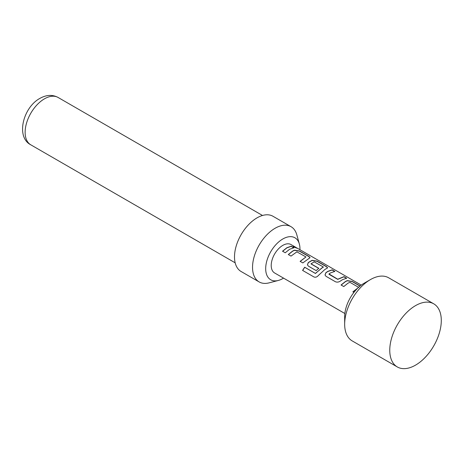 <?xml version="1.0" encoding="UTF-8"?>
<svg xmlns="http://www.w3.org/2000/svg" width="464" height="464" viewBox="0 0 464 464"><rect width="100%" height="100%" fill="white"/><g stroke="black" fill="none" stroke-linecap="round" stroke-linejoin="round"><path stroke-width="0.7" d="M293.149 246.332L296.531 247.753C297.888 248.559 297.006 248.292 293.874 246.941L293.132 246.222L297.389 248.263M296.438 247.909L295.661 247.457M341.115 285.105L345.407 281.665L347.258 280.766L352.199 281.607L359.989 286.108M352.93 291.931L357.564 288.295M325.02 275.036L325.937 272.78L327.822 271.504L332.085 269.996L334.793 271.562M328.976 273.94L337.728 279.224L343.946 276.654L346.654 278.214L342.345 279.74L340.437 281.027C338.79 282.164 337.137 282.408 335.478 281.77L326.006 276.3L324.997 274.972L325.919 272.641L327.822 271.359L332.131 269.833L334.84 271.394L330.53 272.919L328.976 273.94L328.999 274.311L337.751 279.363L343.899 276.817L346.608 278.383M307.435 264.886L308.351 262.624L312.086 260.461L317.022 261.302L326.494 266.771L327.59 267.919M314.024 277.008L302.661 270.448L304.744 267.305L315.45 273.482L321.755 268.006L323.251 267.252L323.269 266.922L314.163 261.841L311.1 263.848L318.791 268.291L316.175 270.622L308.415 266.145L307.412 264.822L308.328 262.491L312.104 260.304L317.069 261.133L326.54 266.603L327.625 267.832L324.754 269.59L318.408 275.436C317.022 277.066 315.532 277.571 313.937 276.956L302.569 270.396L304.674 267.218L315.381 273.4L323.269 266.922M311.095 263.616L311.118 263.987L318.809 268.424M288.353 254.643L292.651 251.204L294.501 250.305L299.437 251.152L308.908 256.615L310.004 257.764M300.167 261.464L305.973 256.934L296.873 251.853L291.009 256.093L288.301 254.533L292.651 251.053L294.524 250.148L299.483 250.983L308.954 256.453L310.033 257.677L302.824 262.92L300.121 261.354L305.973 256.934M282.588 251.308L286.88 247.875L291.154 246.361L293.851 247.921M415.524 365.145A36.441 21.042 120 0 0 439.333 333.03A36.441 21.042 120 0 0 433.747 303.827A36.441 21.042 120 0 0 415.524 305.631L415.524 305.631A36.441 21.042 120 0 0 389.76 350.262A36.441 21.042 120 0 0 397.306 366.949A36.441 21.042 120 0 0 415.524 365.145M344.665 324.226L344.665 316.79A27.33 15.782 -60 0 1 363.991 283.313L370.429 279.595A36.441 21.042 120 0 0 344.665 324.226A36.441 21.042 120 0 0 352.211 340.912L397.306 366.949M299.935 249.713A24.232 13.99 120 0 0 299.344 244A24.232 13.99 120 0 0 282.82 238.983A24.232 13.99 120 0 0 265.837 265.936A24.232 13.99 120 0 0 278.29 280.465A24.232 13.99 120 0 0 282.82 278.551A24.232 13.99 120 0 0 283.539 278.122M278.29 280.465L269.126 282.854A31.888 18.409 -60 0 1 259.144 281.921A31.888 18.409 -60 0 1 254.255 256.366A31.888 18.409 -60 0 1 275.088 228.271A31.888 18.409 -60 0 1 291.032 226.687A31.888 18.409 -60 0 1 296.832 234.871L299.344 244M259.144 281.921L241.106 271.504A31.888 18.409 -60 0 1 236.217 245.955A31.888 18.409 -60 0 1 257.05 217.854A31.888 18.409 -60 0 1 272.994 216.276L291.032 226.687M295.754 247.3L291.015 244.563A16.397 9.466 120 0 0 282.82 245.375A16.397 9.466 120 0 0 272.101 259.828A16.397 9.466 120 0 0 274.618 272.971L344.856 313.519M353.91 292.413L352.884 291.821L357.901 287.97M358.742 287.396L349.989 282.35L348.116 283.081L343.772 286.561L341.069 284.995L345.407 281.515L347.281 280.61L352.246 281.445L360.128 285.992M289.582 249.29L285.238 252.77L282.541 251.198L286.88 247.73L291.201 246.193L293.898 247.759L289.582 249.29M433.747 303.827L388.652 277.791A36.441 21.042 120 0 0 370.429 279.595L363.991 283.313M44.457 98.832A27.33 15.782 120 0 0 26.599 122.919A27.33 15.782 120 0 0 30.792 144.82C15.608 137.124 23.101 107.422 39.898 98.385C46.394 94.755 52.467 94.459 58.122 97.481A27.33 15.782 120 0 0 44.457 98.832M235.173 262.821L30.792 144.82M297.238 248.159L361.253 285.116M262.502 215.476L58.122 97.481"/></g></svg>

